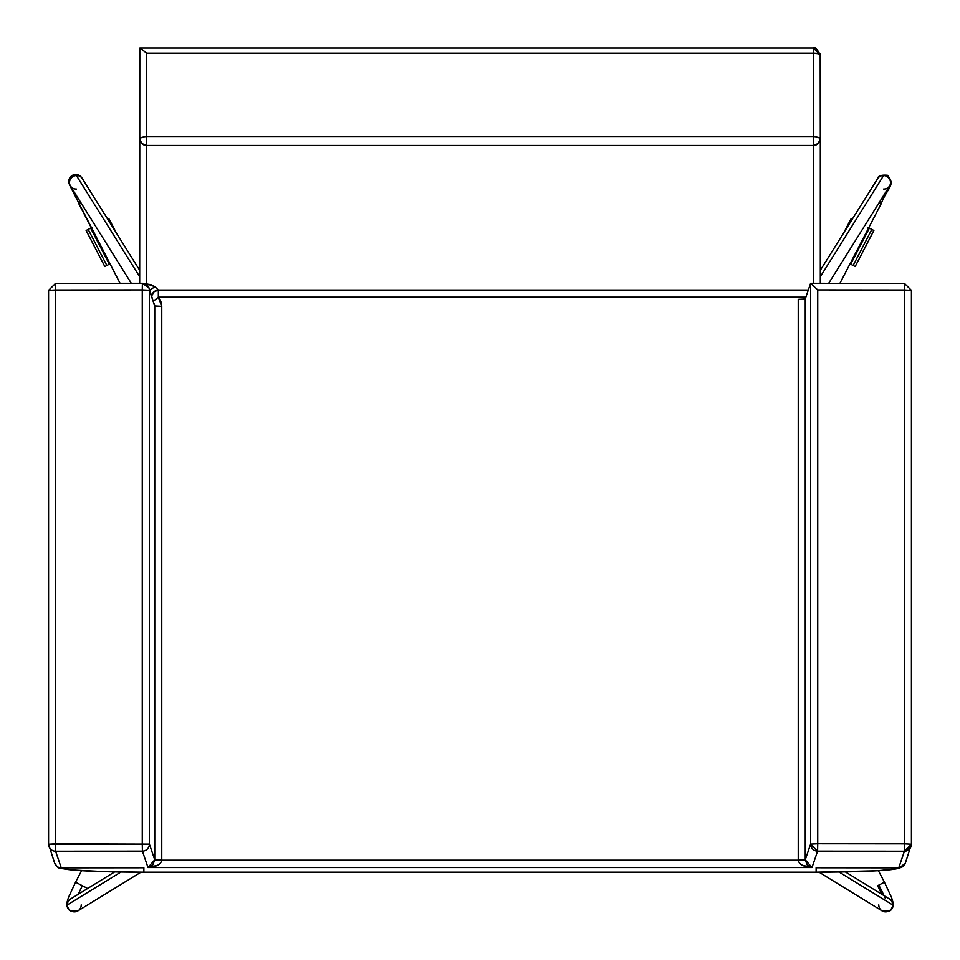 <?xml version="1.0" encoding="UTF-8"?>
<svg xmlns="http://www.w3.org/2000/svg" width="960" height="960" viewBox="0 0 960 960"><rect width="100%" height="100%" fill="white"/><g stroke="black" fill="none" stroke-linecap="round" stroke-linejoin="round"><path stroke-width="1.44" d="M81.204 904.908A7.008 6.876 -121.6 0 1 71.196 911.088A7.008 6.876 58.4 0 0 76.968 911.376M87.648 888.492L82.392 885.744A14.004 1.368 -62.4 0 0 78.372 894.18A14.004 1.368 117.6 0 1 82.392 885.744L87.42 888.372M81.708 177.744A7.008 6.996 62.6 0 0 72.576 175.272A28.008 0.72 62.6 0 1 73.38 176.352A7.008 6.672 -32 0 1 82.284 178.512M877.716 178.512A7.008 6.672 32 0 1 886.62 176.352A28.008 0.72 -62.6 0 1 887.436 175.296A28.008 0.72 117.4 0 0 886.62 176.352A7.008 6.672 -148 0 0 883.596 175.548L820.32 276.756L883.596 175.548A7.008 6.672 -148 0 0 877.164 179.568M883.032 911.376A7.008 6.876 -58.4 0 0 888.804 911.088A28.008 2.724 62.4 0 0 889.368 911.208A7.008 6.972 -117.6 0 0 888.6 898.464A7.008 6.972 62.4 0 1 889.368 911.208A28.008 2.724 -117.6 0 1 888.804 911.088A7.008 6.876 121.6 0 1 878.796 904.908M881.628 894.18A14.004 1.368 62.4 0 0 877.608 885.744L884.424 882.192L878.424 870.684L884.424 882.192L877.608 885.744A14.004 1.368 -117.6 0 1 881.628 894.18M71.616 898.44A7.008 6.876 58.4 0 0 67.38 904.908L120.936 872.016L67.38 904.908A7.008 6.876 58.4 0 0 71.196 911.088A7.008 6.876 -121.6 0 1 70.8 898.836M81.576 870.684L75.576 882.192L82.392 885.744L75.576 882.192L81.576 870.684M82.836 179.568A7.008 6.672 148 0 0 73.38 176.352A28.008 0.72 -117.4 0 0 72.576 175.272A7.008 6.996 62.6 0 0 70.5 186.072A7.008 6.996 -117.4 0 1 72.576 175.272L69.636 178.164L68.784 181.272L69.696 185.268L120.072 283.332L78.768 203.616L80.808 202.56M76.404 175.548L139.68 276.756L76.404 175.548M890.04 185.04A7.008 6.672 -148 0 0 886.62 176.352A7.008 6.672 32 0 1 883.596 189.06M839.928 283.332L881.232 203.616L839.928 283.332M885.108 897.972A28.008 2.724 62.4 0 0 878.82 885.108M889.2 898.836A7.008 6.876 121.6 0 1 888.804 911.088A7.008 6.876 -58.4 0 0 892.62 904.908L839.064 872.016L892.62 904.908A7.008 6.876 -58.4 0 0 888.384 898.44M879.192 202.56L881.232 203.616C887.196 187.596 896.184 185.448 887.424 175.272C881.208 174.768 877.956 175.872 877.656 178.596L820.32 270.3M76.404 189.06A7.008 6.672 -32 0 1 73.38 176.352A7.008 6.672 148 0 0 69.96 185.04M843.768 232.788L851.076 218.7L852.216 219.288L851.076 218.7L843.768 232.788M843.996 232.44L851.112 218.712L843.996 232.44M850.008 263.88L868.788 227.868L871.824 229.44L869.364 228.168L850.68 264.228L853.128 265.5L871.824 229.44L873.84 230.496L855.156 266.556L853.128 265.5L871.824 229.44L873.84 230.496L855.156 266.556L850.104 263.928L868.788 227.868L869.364 228.168L850.68 264.228L849.396 263.568M868.692 227.82L868.08 227.508M104.808 266.568L86.124 230.508L104.808 266.568L86.16 230.496L88.176 229.44L106.872 265.5L104.844 266.556L86.124 230.508L88.176 229.44L106.872 265.5L104.844 266.556M107.784 219.288L108.888 218.712L116.004 232.44L108.888 218.712L107.784 219.288M91.92 227.508L91.212 227.868L109.896 263.928L109.32 264.228L90.636 228.168L91.212 227.868L88.176 229.44L90.636 228.168L109.32 264.228L106.872 265.5L109.992 263.88M110.604 263.568L109.896 263.928L91.308 227.82M139.812 48.024L139.68 283.308L139.812 48.024L146.676 53.136L813.324 53.136L813.324 48L820.32 55.008A7.008 1.872 180 0 0 813.324 53.136L146.676 53.136L146.676 136.824L813.324 136.824L813.324 53.136L818.268 53.688L820.32 55.008L820.32 138.696L820.188 53.688M153.504 301.164L158.34 297.204L158.34 290.088L808.284 290.088L158.34 290.088L155.04 286.788L149.712 290.064L155.04 286.788L158.34 290.088L158.34 297.204L805.86 297.204L158.34 297.204L160.872 301.476L161.76 306.36L161.76 860.184L160.704 862.884L157.728 865.236L148.008 867.54L152.772 864.972L154.752 859.812L149.4 844.116L149.4 290.304L142.272 289.944L149.4 290.304L154.752 306L149.028 288.048L142.392 283.308L55.584 283.404L55.452 290.028L142.272 289.944L142.392 283.308A7.008 6.996 161.2 0 1 149.4 290.304L149.028 288.048L142.404 283.32L142.272 289.944L142.272 843.756L142.272 289.944L55.452 290.028L55.452 843.84L149.4 844.116L154.752 859.812L154.752 306L149.4 290.304L149.4 844.116A7.008 6.996 161.2 0 1 142.404 851.124L148.008 867.54L811.992 867.54L817.596 851.124L904.416 851.208L898.74 867.852L816.12 867.768L816.12 872.172L874.02 870.912L892.02 869.508L898.74 867.852L816.12 867.768L816.12 872.172L143.88 872.172L143.88 867.768L61.26 867.852L71.496 869.892L105.336 871.668L143.88 872.172L143.88 867.768L61.26 867.852L55.584 851.208L142.404 851.124L148.008 867.54L811.992 867.54L817.596 851.124A7.008 6.996 -161.2 0 1 810.6 844.116L810.6 283.32L805.248 299.004L805.248 859.812L810.6 844.116L817.728 843.756L817.728 289.944L904.548 290.028L817.728 289.944L817.728 843.756L904.548 843.84L904.548 290.028L911.424 290.388L911.424 844.212L904.416 851.208L911.04 846.468L911.316 845.388M810.6 283.32L817.728 289.944L810.6 283.32L904.428 283.392L911.424 290.4L904.548 290.028L904.428 283.392L904.548 843.84L817.728 843.756L817.596 851.124L817.728 843.756L810.6 844.116L805.248 859.812L807.228 864.972L811.992 867.54L802.272 865.236L799.296 862.884L798.24 860.184L161.76 860.184L798.24 860.184L798.24 299.376L805.248 299.004L810.6 283.32L810.6 844.116L817.596 851.124L904.416 851.208L904.548 843.84L911.424 844.224L911.424 290.4L904.428 283.404L810.648 283.32M151.56 296.136L153.876 291.948L158.34 290.088A7.008 6.612 -37.4 0 0 151.644 295.716M145.764 284.172L146.676 284.088L146.676 145.44L813.324 145.44L813.324 283.308L813.324 145.44L818.268 143.472L820.32 138.696L820.32 283.308L820.32 138.696L818.268 137.376L813.324 136.824A7.008 1.872 0 0 1 820.32 138.696A7.008 6.744 180 0 1 813.324 145.44L813.324 136.824L813.324 145.44L146.676 145.44L146.676 53.136L140.208 48.048M145.116 284.34L147.348 284.088L155.04 286.788L150.816 284.616L146.676 284.088L146.676 145.44A7.008 6.744 180 0 1 139.68 138.696A7.008 1.872 0 0 1 146.676 136.824L146.676 145.44L141.732 143.472L139.68 138.696L141.732 137.376L146.676 136.824L813.324 136.824L813.324 48L139.932 48M153.468 301.188L158.34 297.204L161.76 306.36L154.752 306L154.308 303.552M911.004 846.576A7.008 6.996 -161.2 0 1 904.416 851.208A7.008 6.996 -0 0 0 911.424 844.212L904.548 843.84L904.416 851.208L898.74 867.852A82.632 4.404 -0 0 1 816.12 872.172L143.88 872.172A82.632 4.404 0 0 1 61.26 867.852A7.008 6.996 161.2 0 1 54.672 863.22A7.008 6.996 -18.8 0 0 61.26 867.852L55.584 851.208A7.008 6.996 161.2 0 1 48.576 844.224A7.008 6.996 -18.8 0 0 55.584 851.208L55.452 843.84L55.584 851.208L142.404 851.124L142.272 843.756L142.404 851.124A7.008 6.996 -18.8 0 0 149.4 844.116L48.576 844.212L55.452 843.84L55.584 283.404L48.576 290.388L55.452 290.028L48.576 290.4L48.576 844.152M54.672 863.22A7.008 6.996 161.2 0 1 54.264 860.868M898.74 867.852A7.008 6.996 18.8 0 0 905.328 863.22A7.008 6.996 -161.2 0 1 898.74 867.852M905.736 860.868A7.008 6.996 -161.2 0 1 905.328 863.22M805.248 299.004L805.248 859.812L798.24 860.184L798.24 299.376L805.248 299.004M805.248 859.812L811.992 867.54C803.64 866.904 799.056 864.444 798.24 860.184L805.248 859.812M147.348 284.088L147.348 285.36L147.348 284.088M161.76 306.36L161.76 860.184L154.752 859.812L154.752 306L161.76 306.36M161.76 860.184C160.944 864.444 156.36 866.904 148.008 867.54L154.752 859.812L161.76 860.184M140.952 872.184L77.964 910.872L70.632 911.208L68.4 909.396L66.876 906.204L66.84 902.904L68.46 897.48L75.576 882.192M72.576 175.272L76.392 174.516L79.152 175.332L81.888 177.888L139.68 270.3M884.424 882.192L891.552 897.504L893.148 902.832L893.124 906.204L891.6 909.396L889.368 911.208L882.036 910.872L819.048 872.184M828.696 283.32L889.68 185.796M889.368 898.944L845.352 871.896M70.32 185.796L131.304 283.32M114.648 871.896L70.668 898.92M855.192 266.568L873.876 230.508M116.232 232.788L108.924 218.7M911.424 844.212L905.364 863.124L898.788 868.452L877.536 870.744L816.12 872.184L143.88 872.184C115.332 872.148 92.532 871.512 75.468 870.276C56.16 867.348 59.952 870.264 54.636 863.124L48.576 844.212L48.576 290.4L55.572 283.392L142.392 283.308M820.32 55.008C817.08 48.852 814.74 46.512 813.324 48"/></g></svg>
